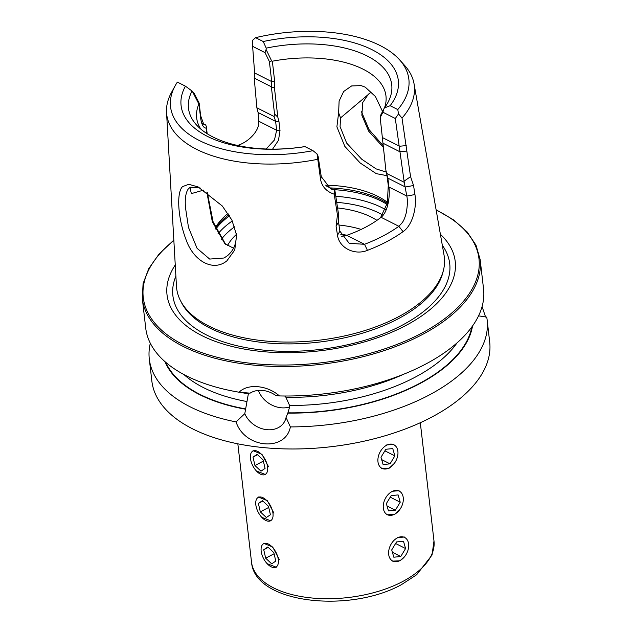 <?xml version="1.0" encoding="UTF-8"?>
<svg xmlns="http://www.w3.org/2000/svg" width="632" height="632" viewBox="0 0 632 632"><rect width="100%" height="100%" fill="white"/><g stroke="black" fill="none" stroke-linecap="round" stroke-linejoin="round"><path stroke-width="0.95" d="M207.264 192.405L213.11 221.816L225.6 244.284M233.477 248.178L224.834 243.644L212.297 221.642L206.83 192.096M387.155 175.696L376.261 173.658L360.185 162.977L344.843 146.419L336.888 126.819L338.633 112.812L340.53 117.915L340.079 126.621L346.676 143.124L361.741 159.225L376.095 168.886L386.5 172.165M383.229 147.28L368.622 131.132L361.844 115.19L362.752 102.502L368.314 94.271L370.905 92.43M226.928 260.795C213.727 271.918 193.882 261.774 186.148 239.923C177.963 218.672 176.202 192.784 182.537 186.606L188.802 184.315L198.124 186.938L222.306 206L231.889 220.055L236.613 235.246L234.756 250.011L226.928 260.795M200.067 187.917L190.295 187.238L188.478 188.684C185.737 192.381 184.749 198.74 185.508 207.77L188.486 227.409L197.058 248.305L209.674 259.073L224.028 258.006L227.449 255.739C234.709 249.363 236.336 242.941 236.384 233.5M273.925 513.129L267.32 500.678L258.385 496.989M279.281 559.462L272.676 547.012L263.742 543.322M268.56 466.795L261.956 454.345L253.021 450.656M393.712 444.351L386.587 444.975M399.068 490.685L391.951 491.309M404.433 537.018L397.307 537.642M381.523 468.462L389.265 468.146L394.329 463.382M386.879 514.796L394.629 514.48L399.693 509.716M392.243 561.129L399.985 560.813L405.049 556.049M150.305 343.223A170.048 85.81 -6.6 0 0 149.294 359A170.048 85.81 -6.6 0 0 236.068 421.907L244.789 413.676L248.487 393.144M279.415 395.932L275.86 395.529A22.894 18.249 -147.1 0 0 250.082 393.159L239.157 392.227C247.491 383.355 267.415 385.165 279.415 395.932A170.048 85.81 -6.6 0 0 425.083 364.395A170.048 85.81 -6.6 0 0 483.559 289.006L480.146 259.515L475.991 245.153L467.048 231.826L453.61 219.92L436.096 209.745M284.724 396.003L285.917 397.283L289.559 405.428L289.685 406.811L287.837 413.099A156.396 78.921 -6.6 0 0 472.507 326.033M338.633 112.812L339.108 101.065L343.666 91.49L351.613 85.944L361.125 85.604L365.225 87.145L375.44 96.538L382.542 111.509M370.502 92.627L340.53 117.915M203.788 190.074L191.354 193.605L190.035 187.815L190.595 187.19M380.188 117.576L380.306 115.909L383.79 109.012L382.897 112.22L380.188 117.576L385.891 170.3L387.874 178.145L388.909 187.017C390.205 196.836 387.787 212.123 381.072 217.297A98.797 49.857 173.4 0 1 365.636 227.18A98.797 49.857 173.4 0 1 346.755 235.317L341.707 236.289M149.294 359L151.854 381.08A170.048 85.81 -6.6 0 0 254.775 446.611A170.048 85.81 -6.6 0 0 431.214 417.381A170.048 85.81 -6.6 0 0 489.689 341.991L487.138 319.903A170.048 85.81 -6.6 0 0 486.727 317.13L478.566 315.842M482.082 306.591L485.574 316.995M287.837 413.099L286.067 417.483L290.38 426.908A170.048 85.81 -6.6 0 0 428.654 395.3A170.048 85.81 -6.6 0 0 487.138 319.903M236.423 234.385A84.009 42.391 -6.6 0 0 227.473 245.635M227.986 213.379A95.29 48.087 -6.6 0 0 215.291 227.891M206.743 133.455L206.127 128.138C203.212 127.933 201.339 124.22 200.518 116.983L198.898 104.051A95.29 48.087 -6.6 0 0 196.655 117.884A95.29 48.087 -6.6 0 0 200.771 129.062M361.465 111.722L369.041 129.568L383.032 145.534M383.79 109.012L384.43 107.922L390.142 105.71L397.781 109.565L398.523 113.926L402.015 118.066L410.571 176.644L413.549 185.484L414.94 194.545C417.025 207.201 412.601 225.174 403.074 231.644A130.429 65.815 173.4 0 1 386.658 241.708A130.429 65.815 173.4 0 1 367.437 250.359C354.71 255.612 339.218 248.06 337.488 235.215L336.082 226.161L337.449 215.038L334.225 194.19C326.697 191.717 322.154 186.882 320.606 179.685L317.059 153.971L313.022 150.685A119.954 60.538 -6.6 0 1 175.19 85.715L171.525 92.383A124.63 62.892 -6.6 0 0 166.54 112.464A124.63 62.892 -6.6 0 0 317.422 159.367M166.54 112.464L176.47 286.257A134.75 68.003 -6.6 0 0 180.373 300.429A134.75 68.003 -6.6 0 0 398.018 317.011A134.75 68.003 -6.6 0 0 443.506 269.983A134.75 68.003 -6.6 0 0 444.067 255.296L414.055 83.827A124.63 62.892 -6.6 0 0 404.614 65.412L399.527 59.756A119.954 60.538 -6.6 0 0 255.589 37.667L263.22 41.522L266.206 48.135L266.088 49.454L271.657 60.972L272.345 61.209L274.683 81.433L274.375 87.287L277.827 117.157M402.015 118.066A124.63 62.892 -6.6 0 0 414.055 83.827M175.254 264.974A145.06 73.201 -6.6 0 0 229.377 345.791A145.06 73.201 -6.6 0 0 405.333 325.772A145.06 73.201 -6.6 0 0 440.393 234.29M164.944 361.623A156.396 78.921 -6.6 0 0 245.461 409.196M173.832 240.089L159.098 253.993L148.741 268.655L143.077 283.673L142.311 298.604L145.723 328.103A170.048 85.81 -6.6 0 0 239.157 392.227M252.618 46.341L254.641 72.949L254.222 78.107L271.341 86.758L271.705 81.583L269.382 61.549L265.053 52.638L252.618 46.341L252.713 40.195L255.589 37.667M397.781 109.565A119.954 60.538 -6.6 0 0 399.527 59.756M390.142 105.71A109.336 55.174 -6.6 0 0 372.13 49.754A109.336 55.174 -6.6 0 0 263.22 41.522M384.43 107.922A102.305 51.627 -6.6 0 0 387.772 102.747A102.305 51.627 -6.6 0 0 266.206 48.135M384.517 107.803A95.29 48.087 -6.6 0 0 385.97 95.977A95.29 48.087 -6.6 0 0 272.345 61.209M198.898 104.051L192.27 91.19L185.429 86.173L177.379 82.097A119.954 60.538 -6.6 0 0 175.19 85.715M185.429 86.173A109.336 55.174 -6.6 0 0 304.972 146.616L313.022 150.685M304.972 146.616L302.681 146.916A102.305 51.627 -6.6 0 1 196.449 124.891A102.305 51.627 -6.6 0 1 192.065 90.984M254.222 78.107L256.868 107.795L274.091 116.509L274.549 113.997L277.819 117.157L278.981 121.676L280.008 130.548L278.483 140.312L272.597 149.128M380.551 217.7L387.353 202.951L388.277 185.295L386.5 172.133M387.471 202.374A95.29 48.087 -6.6 0 0 325.606 185.152M376.933 220.363A84.009 42.391 -6.6 0 0 337.575 207.952M290.38 426.908C285.664 452.062 244.608 448.451 236.068 421.907M192.27 91.19L194.269 93.544L199.175 103.135L200.628 115.68L203.907 124.765L205.653 124.946L206.308 126.368L207.162 133.715M202.564 123.382L205.653 124.946M256.868 107.795L258.085 112.52L258.749 121.202C259.799 130.611 248.676 141.742 238.414 145.162A125.586 63.374 -6.6 0 0 237.608 145.471M266.104 148.994L274.462 139.972L276.65 130.255L275.623 121.384L274.091 116.509M274.549 113.997L271.341 86.758M254.34 77.128L254.427 76.662M265.053 52.638L266.088 49.454M382.897 112.22L395.3 118.492L398.523 113.926M317.059 153.971L318.078 156.151L321.269 176.684L330.749 188.905L334.865 190.279L338.728 215.465L338.515 222.132L339.905 231.194L349.196 243.312L364.53 244.3A125.586 63.374 -6.6 0 0 398.847 226.288C402.552 222.496 403.872 221.532 406.186 213.126C407.529 205.89 407.735 200.202 406.811 196.07L404.243 182.316L395.3 118.492M382.818 143.132L399.922 151.775M387.021 173.61L404.243 182.316M381.617 216.823L381.072 217.297L398.847 226.288L403.074 231.644M326.602 186.1L334.865 190.279M410.571 176.644L404.409 180.973M413.549 185.484L405.412 187.017L387.874 178.145L387.25 176.423M367.437 250.359L364.53 244.3L346.755 235.317M337.488 235.215L339.905 231.194M336.082 226.161L338.515 222.132M338.728 215.465L337.449 215.038M334.691 190.414L334.225 194.19M406.66 151.127L400.017 151.419M206.127 128.138L206.308 126.368M199.025 104.051L199.175 103.135M271.483 87.5L274.375 87.287M269.382 61.549L271.657 60.972M244.789 413.676A22.894 18.249 -147.1 0 0 263.86 429.191A22.894 18.249 -147.1 0 0 284.005 422.5A22.894 18.249 -147.1 0 0 286.067 417.483M258.448 390.41A22.894 18.249 -147.1 0 0 289.685 406.929M261.774 517.324L270.938 520.902M267.139 563.657L276.303 567.236M256.418 470.99L265.574 474.569M378.134 457.536A13.209 9.061 116.8 0 0 385.702 469.007A13.209 9.061 116.8 0 0 397.726 455.593A13.209 9.061 116.8 0 0 390.157 444.122A13.209 9.061 116.8 0 0 378.134 457.536M383.087 464.536L390.031 463.849L394.866 455.877L392.764 448.586L385.828 449.273L380.985 457.252L383.087 464.536M384.88 450.829L394.866 455.877M381.673 459.622L390.031 463.849M250.533 454.748A13.209 6.928 -117.7 0 0 257.287 471.875A13.209 6.928 -117.7 0 0 267.541 470.753A13.209 6.928 -117.7 0 0 260.787 453.634A13.209 6.928 -117.7 0 0 250.533 454.748M254.949 465.515L260.977 471.18L265.061 468.423L263.117 459.993L257.098 454.321L253.013 457.086L254.949 465.515L263.37 461.091M257.516 454.716L253.013 457.086M383.49 503.87A13.209 9.061 116.8 0 0 391.058 515.341A13.209 9.061 116.8 0 0 403.082 501.927A13.209 9.061 116.8 0 0 395.514 490.456A13.209 9.061 116.8 0 0 383.49 503.87M388.451 510.869L395.387 510.182L400.222 502.211L398.12 494.919L391.184 495.607L386.35 503.586L388.451 510.869M390.244 497.163L400.222 502.211M387.037 505.956L395.387 510.182M255.897 501.081A13.209 6.928 -117.7 0 0 262.643 518.208A13.209 6.928 -117.7 0 0 272.898 517.087A13.209 6.928 -117.7 0 0 266.143 499.967A13.209 6.928 -117.7 0 0 255.897 501.081M260.313 511.849L266.333 517.513L270.417 514.756L268.482 506.327L262.462 500.655L258.377 503.42L260.313 511.849L268.734 507.425M262.88 501.05L258.377 503.42M388.854 550.203A13.209 9.061 116.8 0 0 396.422 561.674A13.209 9.061 116.8 0 0 408.446 548.26A13.209 9.061 116.8 0 0 400.878 536.789A13.209 9.061 116.8 0 0 388.854 550.203M393.815 557.203L400.751 556.516L405.586 548.544L403.485 541.253L396.548 541.94L391.714 549.919L393.815 557.203M395.608 543.496L405.586 548.544M392.393 552.289L400.751 556.516M261.253 547.415A13.209 6.928 -117.7 0 0 268.007 564.542A13.209 6.928 -117.7 0 0 278.262 563.42A13.209 6.928 -117.7 0 0 271.507 546.301A13.209 6.928 -117.7 0 0 261.253 547.415M265.677 558.182L271.697 563.847L275.781 561.09L273.838 552.66L267.818 546.988L263.734 549.753L265.677 558.182L274.091 553.758M268.237 547.383L263.734 549.753M180.373 300.429L181.447 302.531A133.913 67.577 -6.6 0 0 397.733 319.01A133.913 67.577 -6.6 0 0 442.945 272.274L443.506 269.983M433.987 540.945A91.845 46.349 173.4 0 1 402.402 581.661A91.845 46.349 173.4 0 1 307.105 597.453A91.845 46.349 173.4 0 1 251.512 562.053C254.396 603.426 349.196 613.68 401.407 584.671L416.638 574.764L432.035 555.054L433.987 540.945L420.312 422.721M142.311 298.604A170.048 85.81 -6.6 0 0 245.232 364.143A170.048 85.81 -6.6 0 0 421.67 334.905A170.048 85.81 -6.6 0 0 480.146 259.515M232.323 220.939A98.6 49.754 -6.6 0 0 218 233.8M234.693 226.73A94.279 47.574 -6.6 0 0 221.366 239.307M229.527 215.788A98.6 49.754 -6.6 0 0 215.773 229.068M228.879 214.738A98.015 49.462 -6.6 0 0 215.417 228.215M175.894 276.129A139.34 70.318 -6.6 0 0 240.239 346.462A139.34 70.318 -6.6 0 0 401.794 325.44A139.34 70.318 -6.6 0 0 442.321 245.303M173.855 240.444A168.965 85.265 -6.6 0 0 198.045 351.266A168.965 85.265 -6.6 0 0 420.857 333.625A168.965 85.265 -6.6 0 0 436.159 210.101M289.559 405.428A150.463 75.927 -6.6 0 0 414.616 377.47A150.463 75.927 -6.6 0 0 456.983 342.947M285.917 397.283A150.463 75.927 -6.6 0 0 403.903 374.144M288.01 412.83A155.867 78.652 -6.6 0 0 418.661 383.877A155.867 78.652 -6.6 0 0 471.82 326.981M183.912 374.547A150.463 75.927 -6.6 0 0 246.63 401.478M165.821 362.389A155.867 78.652 -6.6 0 0 245.635 408.928M240.531 392.346A150.463 75.927 -6.6 0 0 248.139 393.807M387.258 203.362A98.015 49.462 -6.6 0 0 330.18 187.917M387.013 204.397A98.6 49.754 -6.6 0 0 333.562 189.624M385.402 209.548A98.6 49.754 -6.6 0 0 335.79 196.315M382.637 215.006A94.279 47.574 -6.6 0 0 336.714 202.358M361.156 229.416A84.009 42.391 -6.6 0 0 338.957 225.032M346.952 235.246A77.531 39.121 -6.6 0 0 340.743 234.259M238.414 145.162L240.049 145.992M258.749 121.202L276.65 130.255L280.008 130.548M258.085 112.52L275.623 121.384L278.981 121.676M254.641 72.949L271.705 81.583L274.683 81.433M382.502 137.61L399.566 146.237L406.234 145.605M388.277 185.295L388.909 187.017L406.811 196.07L414.94 194.545M321.269 176.684L320.606 179.685M200.518 116.983L200.628 115.688M225.3 244.039L224.834 243.636M236.605 235.246L236.558 234.796M237.837 443.83L251.512 562.053"/></g></svg>
